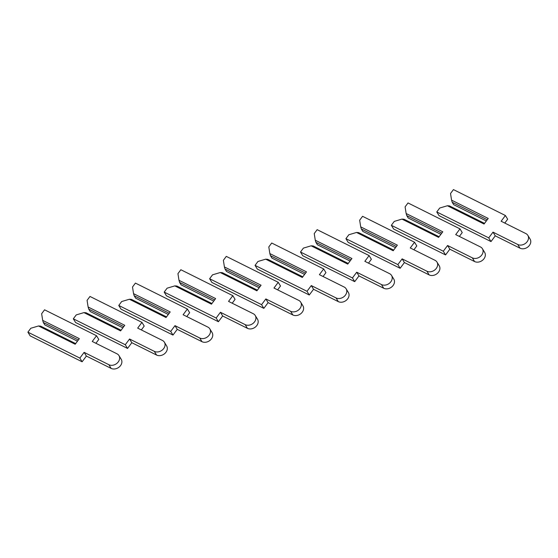 <?xml version="1.0" encoding="UTF-8"?>
<svg xmlns="http://www.w3.org/2000/svg" width="558" height="558" viewBox="0 0 558 558"><rect width="100%" height="100%" fill="white"/><g stroke="black" fill="none" stroke-linecap="round" stroke-linejoin="round"><path stroke-width="0.84" d="M30.816 328.257L38.523 325.97L75.17 344.251L79.334 338.657L42.687 320.376L41.648 313.722L44.563 309.809L96.52 335.735L92.251 341.461L116.999 353.814A7.059 5.65 148.6 0 1 118.959 355.586A7.059 5.65 148.6 0 1 117.187 363.105A7.059 5.65 148.6 0 1 108.873 364.709L84.125 352.363L79.857 358.09L27.9 332.163L30.816 328.257M75.651 343.602L40.608 326.116L38.523 325.97M77.45 341.182L44.78 324.889L43.315 322.482L78.357 339.968M42.687 320.376L43.315 322.482M96.52 335.735L98.78 339.431L95.906 343.289M118.959 355.586L121.219 359.282A7.059 5.65 148.6 0 1 119.447 366.801A7.059 5.65 148.6 0 1 111.133 368.406L86.385 356.06L82.117 361.786L30.16 335.867L27.9 332.163M86.385 356.06L84.125 352.363M82.117 361.786L79.857 358.09M76.251 314.9L83.958 312.606L120.598 330.894L124.762 325.3L88.122 307.019L87.076 300.364L89.991 296.451L141.948 322.378L137.68 328.104L162.427 340.45A7.059 5.65 148.6 0 1 164.387 342.221A7.059 5.65 148.6 0 1 162.622 349.747A7.059 5.65 148.6 0 1 154.308 351.352L129.561 339.006L125.285 344.732L73.328 318.806L76.251 314.9M121.086 330.238L86.037 312.759L83.958 312.606M122.886 327.825L90.215 311.524L88.743 309.125L123.792 326.611M88.122 307.019L88.743 309.125M141.948 322.378L144.208 326.074L141.341 329.931M164.387 342.221L166.647 345.925A7.059 5.65 148.6 0 1 164.882 353.444A7.059 5.65 148.6 0 1 156.568 355.048L131.821 342.703L127.545 348.429L75.588 322.51L73.328 318.806M131.821 342.703L129.561 339.006M127.545 348.429L125.285 344.732M121.679 301.536L129.386 299.248L166.033 317.537L170.197 311.943L133.55 293.661L132.511 287.007L135.427 283.094L187.383 309.02L183.115 314.747L207.862 327.093A7.059 5.65 148.6 0 1 209.822 328.864A7.059 5.65 148.6 0 1 208.05 336.39A7.059 5.65 148.6 0 1 199.736 337.995L174.989 325.649L170.72 331.375L118.763 305.449L121.679 301.536M166.514 316.881L131.472 299.395L129.386 299.248M168.314 314.468L135.643 298.167L134.178 295.768L169.22 313.254M133.55 293.661L134.178 295.768M187.383 309.02L189.643 312.717L186.77 316.574M209.822 328.864L212.082 332.568A7.059 5.65 148.6 0 1 210.31 340.087A7.059 5.65 148.6 0 1 201.996 341.691L177.249 329.346L172.98 335.072L121.023 309.153L118.763 305.449M177.249 329.346L174.989 325.649M172.98 335.072L170.72 331.375M167.107 288.179L174.821 285.891L211.461 304.173L215.625 298.586L178.985 280.304L177.939 273.65L180.855 269.737L232.812 295.663L228.543 301.39L253.29 313.736A7.059 5.65 148.6 0 1 255.25 315.507A7.059 5.65 148.6 0 1 253.485 323.033A7.059 5.65 148.6 0 1 245.171 324.637L220.424 312.285L216.148 318.018L164.192 292.092L167.107 288.179M211.949 303.524L176.9 286.038L174.821 285.891M213.742 301.111L181.078 284.81L179.606 282.411L214.656 299.89M178.985 280.304L179.606 282.411M232.812 295.663L235.071 299.36L232.198 303.217M255.25 315.507L257.51 319.211A7.059 5.65 148.6 0 1 255.745 326.73A7.059 5.65 148.6 0 1 247.431 328.334L222.677 315.988L218.408 321.715L166.451 295.796L164.192 292.092M222.677 315.988L220.424 312.285M218.408 321.715L216.148 318.018M212.542 274.822L220.25 272.534L256.896 290.816L261.06 285.229L224.414 266.947L223.374 260.293L226.29 256.38L278.247 282.306L273.978 288.033L298.725 300.378A7.059 5.65 148.6 0 1 300.685 302.15A7.059 5.65 148.6 0 1 298.914 309.676A7.059 5.65 148.6 0 1 290.599 311.28L265.852 298.928L261.583 304.661L209.627 278.735L212.542 274.822M257.377 290.167L222.328 272.681L220.25 272.534M259.177 287.754L226.506 271.453L225.041 269.047L260.084 286.533M224.414 266.947L225.041 269.047M278.247 282.306L280.507 286.003L277.633 289.853M300.685 302.15L302.945 305.854A7.059 5.65 148.6 0 1 301.174 313.373A7.059 5.65 148.6 0 1 292.859 314.977L268.112 302.631L263.843 308.358L211.887 282.439L209.627 278.735M268.112 302.631L265.852 298.928M263.843 308.358L261.583 304.661M257.97 261.465L265.678 259.177L302.324 277.459L306.488 271.872L269.849 253.59L268.803 246.936L271.718 243.023L323.675 268.949L319.406 274.675L344.153 287.021A7.059 5.65 148.6 0 1 346.113 288.793A7.059 5.65 148.6 0 1 344.349 296.312A7.059 5.65 148.6 0 1 336.035 297.923L311.287 285.57L307.012 291.304L255.055 265.378L257.97 261.465M302.806 276.81L267.763 259.324L265.678 259.177M304.605 274.397L271.941 258.096L270.47 255.69L305.519 273.176M269.849 253.59L270.47 255.69M323.675 268.949L325.935 272.646L323.061 276.496M346.113 288.793L348.373 292.497A7.059 5.65 148.6 0 1 346.609 300.016A7.059 5.65 148.6 0 1 338.288 301.62L313.54 289.274L309.272 295.001L257.315 269.075L255.055 265.378M313.54 289.274L311.287 285.57M309.272 295.001L307.012 291.304M303.406 248.108L311.113 245.82L347.753 264.101L351.924 258.514L315.277 240.233L314.238 233.579L317.153 229.666L369.11 255.585L364.841 261.318L389.589 273.664A7.059 5.65 148.6 0 1 391.549 275.436A7.059 5.65 148.6 0 1 389.777 282.955A7.059 5.65 148.6 0 1 381.463 284.559L356.715 272.213L352.447 277.94L300.49 252.021L303.406 248.108M348.241 263.453L313.191 245.966L311.113 245.82M350.04 261.039L317.369 244.739L315.905 242.332L350.947 259.819M315.277 240.233L315.905 242.332M369.11 255.585L371.37 259.289L368.496 263.139M391.549 275.436L393.809 279.133A7.059 5.65 148.6 0 1 392.037 286.659A7.059 5.65 148.6 0 1 383.723 288.263L358.975 275.917L354.707 281.644L302.75 255.717L300.49 252.021M358.975 275.917L356.715 272.213M354.707 281.644L352.447 277.94M348.834 234.751L356.541 232.463L393.188 250.744L397.352 245.157L360.712 226.876L359.666 220.222L362.581 216.309L414.538 242.228L410.27 247.961L435.017 260.307A7.059 5.65 148.6 0 1 436.977 262.079A7.059 5.65 148.6 0 1 435.212 269.598A7.059 5.65 148.6 0 1 426.898 271.202L402.144 258.856L397.875 264.583L345.918 238.664L348.834 234.751M393.669 250.096L358.627 232.609L356.541 232.463M395.469 247.682L362.805 231.382L361.333 228.975L396.382 246.462M360.712 226.876L361.333 228.975M414.538 242.228L416.798 245.932L413.924 249.782M436.977 262.079L439.237 265.775A7.059 5.65 148.6 0 1 437.465 273.301A7.059 5.65 148.6 0 1 429.151 274.906L404.404 262.56L400.135 268.286L348.178 242.36L345.918 238.664M404.404 262.56L402.144 258.856M400.135 268.286L397.875 264.583M394.269 221.393L401.976 219.106L438.616 237.387L442.787 231.8L406.14 213.519L405.101 206.865L408.017 202.952L459.973 228.871L455.705 234.604L480.452 246.95A7.059 5.65 148.6 0 1 482.412 248.722A7.059 5.65 148.6 0 1 480.64 256.241A7.059 5.65 148.6 0 1 472.326 257.845L447.579 245.499L443.31 251.226L391.353 225.306L394.269 221.393M439.104 236.738L404.055 219.252L401.976 219.106M440.904 234.325L408.233 218.025L406.768 215.618L441.81 233.105M406.14 213.519L406.768 215.618M459.973 228.871L462.233 232.574L459.36 236.425M482.412 248.722L484.672 252.418A7.059 5.65 148.6 0 1 482.9 259.944A7.059 5.65 148.6 0 1 474.586 261.549L449.839 249.196L445.57 254.929L393.613 229.003L391.353 225.306M449.839 249.196L447.579 245.499M445.57 254.929L443.31 251.226M439.697 208.036L447.404 205.749L484.051 224.03L488.215 218.443L451.575 200.155L450.529 193.5L453.445 189.594L505.402 215.514L501.133 221.24L525.88 233.593A7.059 5.65 148.6 0 1 527.84 235.364A7.059 5.65 148.6 0 1 526.068 242.883A7.059 5.65 148.6 0 1 517.754 244.488L493.007 232.142L488.738 237.868L436.781 211.949L439.697 208.036M484.532 223.381L449.49 205.895L447.404 205.749M486.332 220.968L453.668 204.667L452.196 202.261L487.246 219.747M451.575 200.155L452.196 202.261M505.402 215.514L507.661 219.217L504.788 223.067M527.84 235.364L530.1 239.061A7.059 5.65 148.6 0 1 528.328 246.587A7.059 5.65 148.6 0 1 520.014 248.191L495.267 235.839L490.998 241.572L439.041 215.646L436.781 211.949M495.267 235.839L493.007 232.142M490.998 241.572L488.738 237.868M111.133 368.406L108.873 364.709M156.568 355.048L154.308 351.352M201.996 341.691L199.736 337.995M247.431 328.334L245.171 324.637M292.859 314.977L290.599 311.28M338.288 301.62L336.035 297.923M383.723 288.263L381.463 284.559M429.151 274.906L426.898 271.202M474.586 261.549L472.326 257.845M520.014 248.191L517.754 244.488"/></g></svg>
